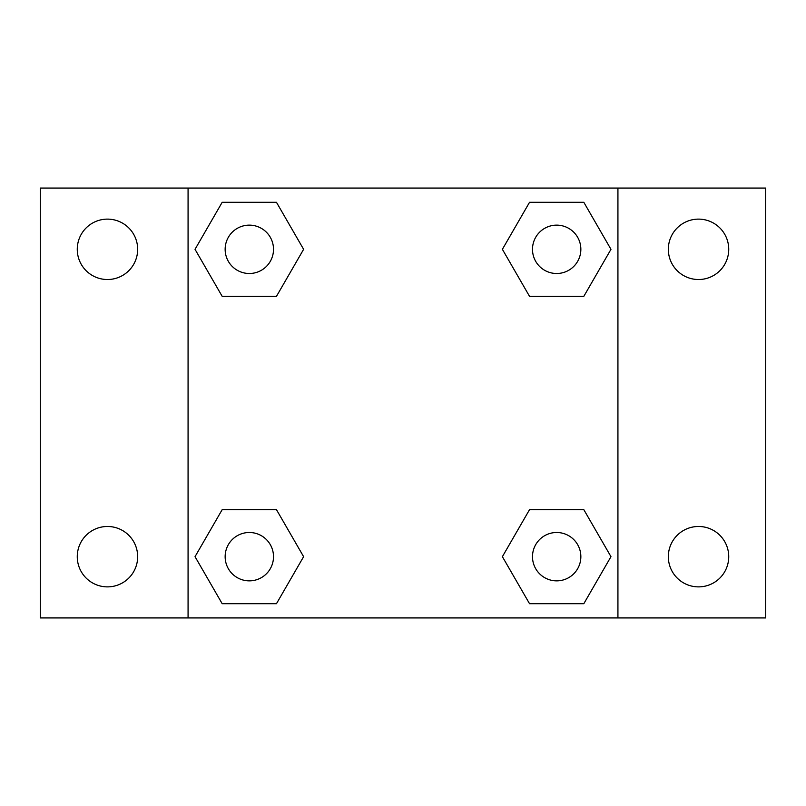 <?xml version="1.0" encoding="UTF-8"?>
<svg xmlns="http://www.w3.org/2000/svg" width="806" height="806" viewBox="0 0 806 806"><rect width="100%" height="100%" fill="white"/><g stroke="black" fill="none" stroke-linecap="round" stroke-linejoin="round"><path stroke-width="1.21" d="M40.3 188.07L765.7 188.07L765.7 617.93L40.3 617.93L40.3 188.07M698.53 219.121A30.195 30.195 0 0 1 728.735 249.326A30.195 30.195 0 0 1 698.53 279.521A30.195 30.195 0 0 1 668.335 249.326A30.195 30.195 0 0 1 698.53 219.121M698.53 526.479A30.195 30.195 0 0 1 728.735 556.674A30.195 30.195 0 0 1 698.53 586.879A30.195 30.195 0 0 1 668.335 556.674A30.195 30.195 0 0 1 698.53 526.479M107.47 526.479A30.195 30.195 0 0 1 137.665 556.674A30.195 30.195 0 0 1 107.47 586.879A30.195 30.195 0 0 1 77.265 556.674A30.195 30.195 0 0 1 107.47 526.479M107.47 219.121A30.195 30.195 0 0 1 137.665 249.326A30.195 30.195 0 0 1 107.47 279.521A30.195 30.195 0 0 1 77.265 249.326A30.195 30.195 0 0 1 107.47 219.121M222.174 509.664L276.468 509.664L303.61 556.674L276.468 603.694L222.174 603.694L195.032 556.674L222.174 509.664L276.468 509.664L222.174 509.664M529.532 202.306L583.826 202.306L610.968 249.326L583.826 296.336L529.532 296.336L502.39 249.326L529.532 202.306L583.826 202.306L529.532 202.306M188.07 617.93L188.07 188.07M617.93 188.07L617.93 617.93M222.174 202.306L276.468 202.306L303.61 249.326L276.468 296.336L222.174 296.336L195.032 249.326L222.174 202.306L276.468 202.306L222.174 202.306M529.532 509.664L583.826 509.664L610.968 556.674L583.826 603.694L529.532 603.694L502.39 556.674L529.532 509.664L583.826 509.664L529.532 509.664M583.826 603.694L529.532 603.694L583.826 603.694M580.854 556.674A24.18 24.18 0 0 0 544.584 535.738A24.18 24.18 0 0 0 544.584 577.62A24.18 24.18 0 0 0 580.854 556.674M276.468 603.694L222.174 603.694L276.468 603.694M273.506 556.674A24.18 24.18 0 0 0 237.236 535.738A24.18 24.18 0 0 0 237.236 577.62A24.18 24.18 0 0 0 273.506 556.674M583.826 296.336L529.532 296.336L583.826 296.336M580.854 249.326A24.18 24.18 0 0 0 544.584 228.38A24.18 24.18 0 0 0 544.584 270.262A24.18 24.18 0 0 0 580.854 249.326M276.468 296.336L222.174 296.336L276.468 296.336M273.506 249.326A24.18 24.18 0 0 0 237.236 228.38A24.18 24.18 0 0 0 237.236 270.262A24.18 24.18 0 0 0 273.506 249.326"/></g></svg>
